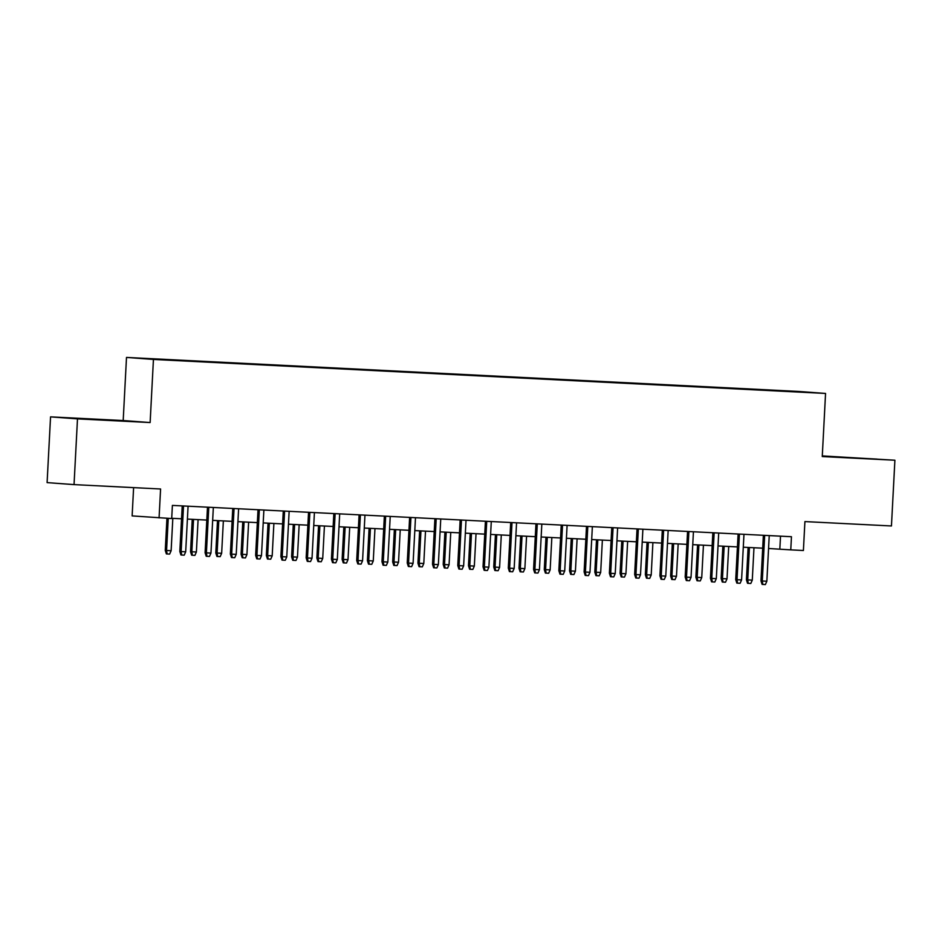 <?xml version="1.0" encoding="UTF-8"?>
<svg xmlns="http://www.w3.org/2000/svg" width="942" height="942" viewBox="0 0 942 942"><rect width="100%" height="100%" fill="white"/><g stroke="black" fill="none" stroke-linecap="round" stroke-linejoin="round"><path stroke-width="1.41" d="M171.833 360.327L161.094 359.714L171.833 360.327M133.611 487.626L132.127 515.91L171.703 518.547L172.398 505.407L791.457 536.716L790.762 549.869L803.396 550.505L804.915 521.585L891.45 525.966L894.9 460.226L822.284 455.904M50.55 416.87L47.1 482.61L74.041 484.612L77.491 418.872L150.131 422.546L153.44 359.432L126.499 357.43L123.19 420.544L50.55 416.87L77.491 418.872M153.44 359.432L825.557 393.438L798.616 391.436L126.499 357.43M801.724 392.084L790.267 391.542L801.713 392.19M768.743 390.494L779.682 391.048M768.66 390.106L807.518 392.331L779.729 390.93M159.068 517.912L160.587 488.992L74.041 484.612M825.557 393.438L822.26 456.552L894.9 460.226M768.554 548.491L790.762 549.869M171.715 518.288L181.535 518.795M187.399 519.089L206.804 520.066M212.668 520.361L232.073 521.35M237.937 521.644L257.343 522.622M263.207 522.916L282.612 523.905M288.476 524.199L307.881 525.177M313.745 525.483L333.15 526.46M339.002 526.755L358.419 527.744M364.271 528.038L383.677 529.015M389.541 529.31L408.946 530.299M414.81 530.593L434.215 531.571M440.079 531.865L459.484 532.854M465.348 533.148L484.753 534.126M490.617 534.42L510.022 535.409M515.886 535.704L535.292 536.681M541.144 536.987L560.561 537.964M566.413 538.259L585.83 539.248M591.682 539.542L611.087 540.52M616.951 540.814L636.356 541.803M642.22 542.097L661.625 543.075M667.489 543.369L686.895 544.358M692.759 544.653L712.164 545.63M718.028 545.924L737.433 546.913M743.285 547.208L762.702 548.185M780.518 536.163L779.835 549.056M822.272 456.187L877.026 459.095L822.272 456.116M150.131 422.546L123.19 420.544M76.537 418.601L125.31 421.062L76.537 418.601M763.373 535.303L760.983 580.896L762.29 580.99L764.68 535.362M766.847 581.226L765.363 584.57L762.832 584.44L762.29 580.99L766.847 581.226L769.237 535.598M762.832 584.44L762.102 584.381L760.983 580.896M752.281 580.142L750.798 583.487L748.266 583.357L747.548 583.298L746.417 579.813L752.281 580.142L753.977 547.749M748.266 583.357L747.736 579.907L749.432 547.514M746.417 579.813L748.113 547.455M738.104 534.02L735.714 579.613L737.033 579.707L739.423 534.09M741.578 579.942L740.094 583.286L737.562 583.157L737.033 579.707L741.578 579.942L743.968 534.314M737.562 583.157L736.844 583.11L735.714 579.613M712.835 532.748L710.445 578.341L711.763 578.435L714.154 532.807M716.309 578.659L714.825 582.015L712.305 581.885L711.763 578.435L716.309 578.659L718.699 533.042M712.305 581.885L711.575 581.826L710.445 578.341M687.566 531.465L685.175 577.057L686.494 577.152L688.885 531.535M691.039 577.387L689.556 580.731L687.036 580.602L686.494 577.152L691.039 577.387L693.43 531.759M687.036 580.602L686.306 580.555L685.175 577.057M662.308 530.193L659.918 575.786L661.225 575.88L663.615 530.252M665.77 576.104L664.287 579.448L661.767 579.33L661.225 575.88L665.77 576.104L668.161 530.487M661.767 579.33L661.037 579.271L659.918 575.786M727.012 578.859L725.528 582.203L723.009 582.074L722.279 582.026L721.148 578.529L727.012 578.859L728.708 546.466M723.009 582.074L722.467 578.635L724.163 546.242M721.148 578.529L722.844 546.172M701.743 577.587L700.259 580.931L697.739 580.802L697.009 580.743L695.879 577.258L701.743 577.587L703.438 545.194M697.739 580.802L697.198 577.352L698.893 544.959M695.879 577.258L697.575 544.9M676.474 576.304L674.99 579.648L672.47 579.518L671.74 579.471L670.622 575.974L676.474 576.304L678.169 543.911M672.47 579.518L671.929 576.068L673.624 543.687M670.622 575.974L672.317 543.616M651.205 575.02L649.721 578.376L647.201 578.247L646.471 578.188L645.352 574.702L651.205 575.02L652.9 542.639M647.201 578.247L646.659 574.797L648.355 542.404M645.352 574.702L647.048 542.345M637.039 528.909L634.649 574.502L635.956 574.596L638.346 528.98M640.501 574.832L639.017 578.176L636.498 578.047L635.956 574.596L640.501 574.832L642.891 529.204M636.498 578.047L635.768 577.988L634.649 574.502M625.935 573.749L624.464 577.093L621.932 576.963L621.202 576.916L620.083 573.419L625.935 573.749L627.643 541.356M621.932 576.963L621.39 573.513L623.086 541.132M620.083 573.419L621.779 541.061M611.77 527.626L609.38 573.219L610.687 573.325L613.077 527.697M615.232 573.548L613.76 576.893L611.228 576.763L610.687 573.325L615.232 573.548L617.622 527.932M611.228 576.763L610.498 576.716L609.38 573.219M600.678 572.465L599.194 575.809L596.663 575.692L595.933 575.633L594.814 572.147L600.678 572.465L602.374 540.084M596.663 575.692L596.121 572.241L597.817 539.848M594.814 572.147L596.51 539.778M586.501 526.354L584.111 571.947L585.418 572.041L587.808 526.425M589.975 572.277L588.491 575.621L585.959 575.491L585.418 572.041L589.975 572.277L592.365 526.649M585.959 575.491L585.229 575.432L584.111 571.947M575.409 571.193L573.925 574.538L571.394 574.408L570.664 574.349L569.545 570.864L575.409 571.193L577.105 538.8M571.394 574.408L570.852 570.958L572.559 538.577M569.545 570.864L571.241 538.506M561.232 525.071L558.841 570.664L560.149 570.77L562.539 525.141M564.705 570.993L563.222 574.337L560.69 574.208L560.149 570.77L564.705 570.993L567.096 525.365M560.69 574.208L559.96 574.161L558.841 570.664M550.14 569.91L548.656 573.254L546.125 573.125L545.406 573.077L544.276 569.58L550.14 569.91L551.835 537.517M546.125 573.125L545.583 569.686L547.29 537.293M544.276 569.58L545.971 537.223M535.963 523.799L533.572 569.392L534.891 569.486L537.281 523.858M539.436 569.722L537.953 573.066L535.421 572.936L534.891 569.486L539.436 569.722L541.827 524.093M535.421 572.936L534.703 572.877L533.572 569.392M524.871 568.638L523.387 571.982L520.855 571.853L520.137 571.794L519.007 568.309L524.871 568.638L526.566 536.245M520.855 571.853L520.325 568.403L522.021 536.01M519.007 568.309L520.702 535.951M510.694 522.516L508.303 568.108L509.622 568.203L512.012 522.586M514.167 568.438L512.683 571.782L510.164 571.653L509.622 568.203L514.167 568.438L516.557 522.81M510.164 571.653L509.434 571.606L508.303 568.108M499.601 567.355L498.118 570.699L495.598 570.569L494.868 570.522L493.738 567.025L499.601 567.355L501.297 534.962M495.598 570.569L495.056 567.131L496.752 534.738M493.738 567.025L495.433 534.667M485.424 521.244L483.034 566.837L484.353 566.931L486.743 521.303M488.898 567.155L487.414 570.511L484.894 570.381L484.353 566.931L488.898 567.155L491.288 521.538M484.894 570.381L484.164 570.322L483.034 566.837M474.332 566.083L472.849 569.427L470.329 569.298L469.599 569.239L468.48 565.753L474.332 566.083L476.028 533.69M470.329 569.298L469.787 565.848L471.483 533.455M468.48 565.753L470.176 533.396M460.155 519.96L457.777 565.553L459.084 565.647L461.474 520.031M463.629 565.883L462.145 569.227L459.625 569.098L459.084 565.647L463.629 565.883L466.019 520.255M459.625 569.098L458.895 569.05L457.777 565.553M449.063 564.8L447.58 568.144L445.06 568.014L444.33 567.967L443.211 564.47L449.063 564.8L450.759 532.407M445.06 568.014L444.518 564.564L446.214 532.183M443.211 564.47L444.907 532.112M434.898 518.689L432.508 564.282L433.815 564.376L436.205 518.748M438.36 564.599L436.876 567.944L434.356 567.826L433.815 564.376L438.36 564.599L440.75 518.983M434.356 567.826L433.626 567.767L432.508 564.282M423.794 563.516L422.322 566.872L419.791 566.743L419.06 566.684L417.942 563.198L423.794 563.516L425.501 531.135M419.791 566.743L419.249 563.292L420.944 530.899M417.942 563.198L419.637 530.841M409.629 517.405L407.238 562.998L408.545 563.092L410.936 517.476M413.091 563.328L411.619 566.672L409.087 566.542L408.545 563.092L413.091 563.328L415.481 517.7M409.087 566.542L408.357 566.483L407.238 562.998M398.525 562.244L397.053 565.589L394.521 565.459L393.791 565.412L392.673 561.915L398.525 562.244L400.232 529.851M394.521 565.459L393.98 562.009L395.675 529.628M392.673 561.915L394.368 529.557M384.36 516.122L381.969 561.715L383.276 561.821L385.667 516.192M387.833 562.044L386.35 565.388L383.818 565.259L383.276 561.821L387.833 562.044L390.223 516.428M383.818 565.259L383.088 565.212L381.969 561.715M373.267 560.961L371.784 564.305L369.252 564.187L368.522 564.128L367.404 560.643L373.267 560.961L374.963 528.58M369.252 564.187L368.711 560.737L370.418 528.344M367.404 560.643L369.099 528.274M359.09 514.85L356.7 560.443L358.007 560.537L360.397 514.921M362.564 560.773L361.08 564.117L358.549 563.987L358.007 560.537L362.564 560.773L364.954 515.144M358.549 563.987L357.819 563.928L356.7 560.443M347.998 559.689L346.515 563.033L343.983 562.904L343.265 562.845L342.134 559.36L347.998 559.689L349.694 527.296M343.983 562.904L343.441 559.454L345.149 527.073M342.134 559.36L343.83 527.002M333.821 513.567L331.431 559.159L332.738 559.265L335.14 513.637M337.295 559.489L335.811 562.833L333.28 562.704L332.738 559.265L337.295 559.489L339.685 513.861M333.28 562.704L332.561 562.657L331.431 559.159M322.729 558.406L321.246 561.75L318.714 561.62L317.996 561.573L316.865 558.076L322.729 558.406L324.425 526.013M318.714 561.62L318.184 558.182L319.88 525.789M316.865 558.076L318.561 525.718M308.552 512.295L306.162 557.888L307.481 557.982L309.871 512.354M312.026 558.217L310.542 561.562L308.022 561.432L307.481 557.982L312.026 558.217L314.416 512.589M308.022 561.432L307.292 561.373L306.162 557.888M297.46 557.134L295.976 560.478L293.457 560.349L292.726 560.29L291.596 556.804L297.46 557.134L299.156 524.741M293.457 560.349L292.915 556.899L294.611 524.506M291.596 556.804L293.292 524.447M283.283 511.011L280.893 556.604L282.211 556.698L284.602 511.082M286.757 556.934L285.273 560.278L282.753 560.149L282.211 556.698L286.757 556.934L289.147 511.306M282.753 560.149L282.023 560.101L280.893 556.604M272.191 555.851L270.707 559.195L268.187 559.065L267.457 559.018L266.339 555.521L272.191 555.851L273.887 523.458M268.187 559.065L267.646 555.627L269.341 523.234M266.339 555.521L268.034 523.163M258.014 509.74L255.635 555.333L256.942 555.427L259.333 509.799M261.487 555.65L260.004 559.006L257.484 558.877L256.942 555.427L261.487 555.65L263.878 510.034M257.484 558.877L256.754 558.818L255.635 555.333M246.922 554.579L245.438 557.923L242.918 557.794L242.188 557.735L241.07 554.249L246.922 554.579L248.617 522.186M242.918 557.794L242.377 554.343L244.072 521.95M241.07 554.249L242.765 521.892M232.756 508.456L230.366 554.049L231.673 554.143L234.063 508.527M236.218 554.379L234.735 557.723L232.215 557.593L231.673 554.143L236.218 554.379L238.609 508.751M232.215 557.593L231.485 557.546L230.366 554.049M221.653 553.295L220.181 556.64L217.649 556.51L216.919 556.463L215.8 552.966L221.653 553.295L223.36 520.902M217.649 556.51L217.107 553.06L218.803 520.679M215.8 552.966L217.496 520.608M207.487 507.185L205.097 552.777L206.404 552.872L208.794 507.243M210.949 553.095L209.477 556.439L206.946 556.322L206.404 552.872L210.949 553.095L213.339 507.479M206.946 556.322L206.216 556.263L205.097 552.777M196.383 552.012L194.912 555.368L192.38 555.238L191.65 555.179L190.531 551.694L196.383 552.012L198.091 519.631M192.38 555.238L191.838 551.788L193.534 519.395M190.531 551.694L192.227 519.336M182.218 505.901L179.828 551.494L181.135 551.588L183.525 505.972M185.68 551.824L184.208 555.168L181.676 555.038L181.135 551.588L185.68 551.824L188.082 506.195M181.676 555.038L180.946 554.979L179.828 551.494M171.126 550.74L169.642 554.084L167.111 553.955L166.381 553.908L165.262 550.411L171.126 550.74L172.822 518.347M167.111 553.955L166.569 550.505L168.253 518.383M165.262 550.411L166.946 518.312"/></g></svg>

